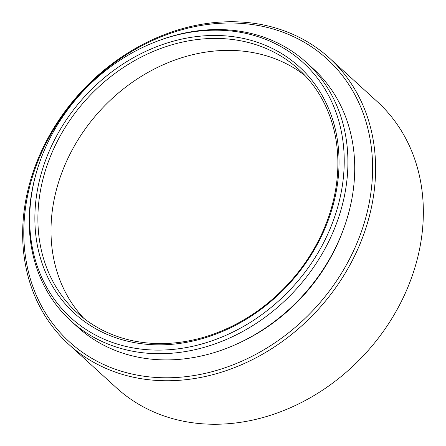 <?xml version="1.0" encoding="UTF-8"?>
<svg xmlns="http://www.w3.org/2000/svg" width="446" height="446" viewBox="0 0 446 446"><rect width="100%" height="100%" fill="white"/><g stroke="black" fill="none" stroke-linecap="round" stroke-linejoin="round"><path stroke-width="0.67" d="M210.824 24.084A191.323 159.005 -47.7 0 0 24.235 219.984A191.323 159.005 -47.7 0 0 185.553 376.697A191.323 159.005 -47.7 0 0 372.142 180.797A191.323 159.005 -47.7 0 0 210.824 24.084M186.339 379.646A193.597 160.9 132.3 0 1 68.723 344.34A193.597 160.9 132.3 0 1 40.357 153.58A193.597 160.9 132.3 0 1 211.911 22.841A193.597 160.9 132.3 0 1 329.527 58.147A193.597 160.9 132.3 0 1 357.893 248.907A193.597 160.9 132.3 0 1 186.339 379.646M197.974 36.41A166.837 138.656 132.3 0 1 338.642 173.065A166.837 138.656 132.3 0 1 175.93 343.894A166.837 138.656 132.3 0 1 35.262 207.239A166.837 138.656 132.3 0 1 197.974 36.41M177.017 342.651A164.563 136.766 -47.7 0 0 322.843 231.519A164.563 136.766 -47.7 0 0 298.731 69.37A164.563 136.766 -47.7 0 0 198.76 39.359A164.563 136.766 -47.7 0 0 52.94 150.492A164.563 136.766 -47.7 0 0 77.052 312.64A164.563 136.766 -47.7 0 0 177.017 342.651M68.723 344.34L116.473 387.853A193.597 160.9 -47.7 0 0 234.089 423.159A193.597 160.9 -47.7 0 0 405.643 292.42A193.597 160.9 -47.7 0 0 377.277 101.66L329.527 58.147M198.347 31.159A172.53 143.389 -47.7 0 0 154.271 42.348A172.53 143.389 -47.7 0 0 36.756 171.303A172.53 143.389 -47.7 0 0 175.557 349.14A172.53 143.389 -47.7 0 0 343.821 172.485A172.53 143.389 -47.7 0 0 198.347 31.159M154.271 42.348L155.459 41.874A174.81 145.279 132.3 0 1 200.12 30.54A174.81 145.279 132.3 0 1 306.318 62.423A174.81 145.279 132.3 0 1 331.93 234.668A174.81 145.279 132.3 0 1 177.029 352.719A174.81 145.279 132.3 0 1 70.83 320.836A174.81 145.279 132.3 0 1 36.399 172.535L36.756 171.303M83.837 318.355A164.563 136.766 132.3 0 1 68.244 157.689A164.563 136.766 132.3 0 1 211.867 51.307A164.563 136.766 132.3 0 1 305.053 75.603M306.318 62.423L313.125 68.623A174.81 145.279 132.3 0 1 338.737 240.868A174.81 145.279 132.3 0 1 183.83 358.918A174.81 145.279 132.3 0 1 77.637 327.041L70.83 320.836M343.459 229.277A170.712 141.873 132.3 0 1 240.416 342.361"/></g></svg>
